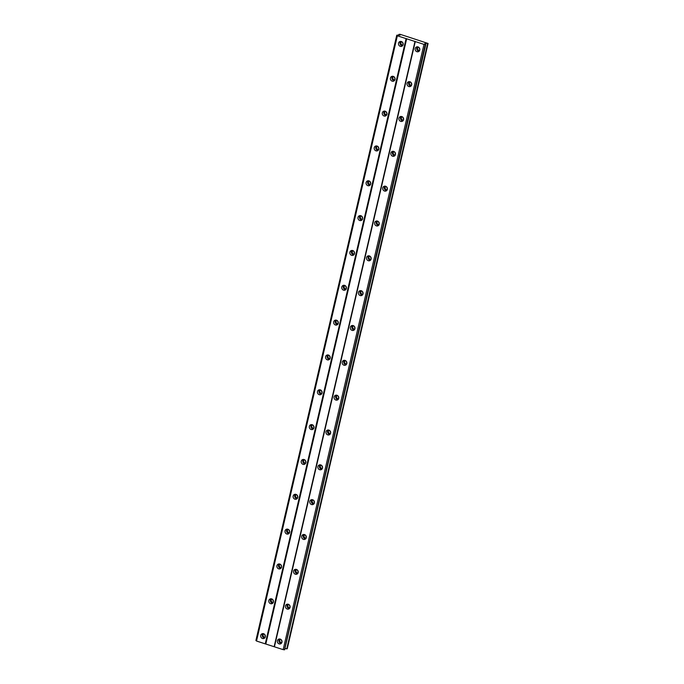 <?xml version="1.0" encoding="UTF-8"?>
<svg xmlns="http://www.w3.org/2000/svg" width="684" height="684" viewBox="0 0 684 684"><rect width="100%" height="100%" fill="white"/><g stroke="black" fill="none" stroke-linecap="round" stroke-linejoin="round"><path stroke-width="1.03" d="M265.298 636.924A1.616 1.479 67.8 0 1 263.101 635.017A1.616 1.479 67.8 0 1 264.084 633.948M265.375 636.017A1.616 1.479 67.8 0 1 264.768 634.547M403.107 44.742A1.616 1.479 67.8 0 1 400.909 42.836A1.616 1.479 67.8 0 1 401.893 41.767M403.175 43.836A1.616 1.479 67.8 0 1 402.577 42.365M395.001 79.575A1.616 1.479 67.8 0 1 392.804 77.668A1.616 1.479 67.8 0 1 393.787 76.599M395.07 78.669A1.616 1.479 67.8 0 1 394.471 77.198M386.896 114.408A1.616 1.479 67.8 0 1 384.699 112.501A1.616 1.479 67.8 0 1 385.682 111.432M386.964 113.501A1.616 1.479 67.8 0 1 386.366 112.031M378.791 149.24A1.616 1.479 67.8 0 1 376.593 147.342A1.616 1.479 67.8 0 1 377.568 146.265M378.859 148.334A1.616 1.479 67.8 0 1 378.252 146.863M370.677 184.073A1.616 1.479 67.8 0 1 368.479 182.175A1.616 1.479 67.8 0 1 369.463 181.106M370.754 183.175A1.616 1.479 67.8 0 1 370.147 181.696M362.571 218.914A1.616 1.479 67.8 0 1 360.374 217.008A1.616 1.479 67.8 0 1 361.357 215.939M362.648 218.008A1.616 1.479 67.8 0 1 362.041 216.529M354.466 253.747A1.616 1.479 67.8 0 1 352.269 251.84A1.616 1.479 67.8 0 1 353.252 250.772M354.543 252.841A1.616 1.479 67.8 0 1 353.936 251.37M346.361 288.58A1.616 1.479 67.8 0 1 344.163 286.673A1.616 1.479 67.8 0 1 345.146 285.604M346.437 287.673A1.616 1.479 67.8 0 1 345.83 286.203M338.255 323.412A1.616 1.479 67.8 0 1 336.058 321.514A1.616 1.479 67.8 0 1 337.041 320.437M338.323 322.506A1.616 1.479 67.8 0 1 337.725 321.035M330.15 358.245A1.616 1.479 67.8 0 1 327.952 356.347A1.616 1.479 67.8 0 1 328.936 355.278M330.218 357.339A1.616 1.479 67.8 0 1 329.62 355.868M322.044 393.078A1.616 1.479 67.8 0 1 319.847 391.18A1.616 1.479 67.8 0 1 320.83 390.111M322.113 392.18A1.616 1.479 67.8 0 1 321.514 390.701M313.939 427.919A1.616 1.479 67.8 0 1 311.742 426.012A1.616 1.479 67.8 0 1 312.725 424.944M314.007 427.013A1.616 1.479 67.8 0 1 313.409 425.542M305.833 462.752A1.616 1.479 67.8 0 1 303.636 460.845A1.616 1.479 67.8 0 1 304.619 459.776M305.902 461.845A1.616 1.479 67.8 0 1 305.303 460.375M297.728 497.584A1.616 1.479 67.8 0 1 295.531 495.678A1.616 1.479 67.8 0 1 296.514 494.609M297.796 496.678A1.616 1.479 67.8 0 1 297.198 495.207M289.623 532.417A1.616 1.479 67.8 0 1 287.425 530.519A1.616 1.479 67.8 0 1 288.4 529.442M289.691 531.511A1.616 1.479 67.8 0 1 289.084 530.04M281.509 567.25A1.616 1.479 67.8 0 1 279.311 565.352A1.616 1.479 67.8 0 1 280.295 564.283M281.586 566.352A1.616 1.479 67.8 0 1 280.979 564.873M273.403 602.082A1.616 1.479 67.8 0 1 271.206 600.184A1.616 1.479 67.8 0 1 272.189 599.116M273.48 601.185A1.616 1.479 67.8 0 1 272.873 599.706M277.388 640.754A2.539 2.326 -112.2 0 0 280.637 643.841A2.539 2.326 -112.2 0 0 281.184 639.668A2.539 2.326 -112.2 0 0 277.388 640.754M279.551 638.984A2.539 2.326 -112.2 0 0 281.338 643.37M415.197 48.573A2.539 2.326 -112.2 0 0 418.446 51.659A2.539 2.326 -112.2 0 0 418.993 47.487A2.539 2.326 -112.2 0 0 415.197 48.573M417.351 46.803A2.539 2.326 -112.2 0 0 419.147 51.189M407.091 83.405A2.539 2.326 -112.2 0 0 410.332 86.492A2.539 2.326 -112.2 0 0 410.887 82.319A2.539 2.326 -112.2 0 0 407.091 83.405M409.246 81.635A2.539 2.326 -112.2 0 0 411.041 86.03M398.977 118.238A2.539 2.326 -112.2 0 0 402.226 121.325A2.539 2.326 -112.2 0 0 402.782 117.152A2.539 2.326 -112.2 0 0 398.977 118.238M401.14 116.477A2.539 2.326 -112.2 0 0 402.936 120.863M390.872 153.071A2.539 2.326 -112.2 0 0 394.121 156.157A2.539 2.326 -112.2 0 0 394.677 151.993A2.539 2.326 -112.2 0 0 390.872 153.071M393.035 151.309A2.539 2.326 -112.2 0 0 394.83 155.695M382.766 187.912A2.539 2.326 -112.2 0 0 386.015 190.998A2.539 2.326 -112.2 0 0 386.571 186.826A2.539 2.326 -112.2 0 0 382.766 187.912M384.93 186.142A2.539 2.326 -112.2 0 0 386.716 190.528M374.661 222.745A2.539 2.326 -112.2 0 0 377.91 225.831A2.539 2.326 -112.2 0 0 378.457 221.659A2.539 2.326 -112.2 0 0 374.661 222.745M376.824 220.975A2.539 2.326 -112.2 0 0 378.611 225.361M366.556 257.577A2.539 2.326 -112.2 0 0 369.805 260.664A2.539 2.326 -112.2 0 0 370.352 256.491A2.539 2.326 -112.2 0 0 366.556 257.577M368.719 255.807A2.539 2.326 -112.2 0 0 370.506 260.194M358.45 292.41A2.539 2.326 -112.2 0 0 361.699 295.497A2.539 2.326 -112.2 0 0 362.246 291.324A2.539 2.326 -112.2 0 0 358.45 292.41M360.605 290.649A2.539 2.326 -112.2 0 0 362.4 295.035M350.345 327.243A2.539 2.326 -112.2 0 0 353.594 330.329A2.539 2.326 -112.2 0 0 354.141 326.165A2.539 2.326 -112.2 0 0 350.345 327.243M352.499 325.481A2.539 2.326 -112.2 0 0 354.295 329.868M342.239 362.084A2.539 2.326 -112.2 0 0 345.488 365.171A2.539 2.326 -112.2 0 0 346.036 360.998A2.539 2.326 -112.2 0 0 342.239 362.084M344.394 360.314A2.539 2.326 -112.2 0 0 346.189 364.7M334.134 396.917A2.539 2.326 -112.2 0 0 337.383 400.003A2.539 2.326 -112.2 0 0 337.93 395.831A2.539 2.326 -112.2 0 0 334.134 396.917M336.289 395.147A2.539 2.326 -112.2 0 0 338.084 399.533M326.029 431.749A2.539 2.326 -112.2 0 0 329.278 434.836A2.539 2.326 -112.2 0 0 329.825 430.663A2.539 2.326 -112.2 0 0 326.029 431.749M328.183 429.979A2.539 2.326 -112.2 0 0 329.979 434.366M317.923 466.582A2.539 2.326 -112.2 0 0 321.164 469.669A2.539 2.326 -112.2 0 0 321.719 465.496A2.539 2.326 -112.2 0 0 317.923 466.582M320.078 464.812A2.539 2.326 -112.2 0 0 321.873 469.198M309.809 501.415A2.539 2.326 -112.2 0 0 313.058 504.501A2.539 2.326 -112.2 0 0 313.614 500.329A2.539 2.326 -112.2 0 0 309.809 501.415M311.972 499.653A2.539 2.326 -112.2 0 0 313.768 504.04M301.704 536.247A2.539 2.326 -112.2 0 0 304.953 539.334A2.539 2.326 -112.2 0 0 305.509 535.17A2.539 2.326 -112.2 0 0 301.704 536.247M303.867 534.486A2.539 2.326 -112.2 0 0 305.662 538.872M293.598 571.089A2.539 2.326 -112.2 0 0 296.847 574.175A2.539 2.326 -112.2 0 0 297.403 570.003A2.539 2.326 -112.2 0 0 293.598 571.089M295.762 569.319A2.539 2.326 -112.2 0 0 297.549 573.705M285.493 605.921A2.539 2.326 -112.2 0 0 288.742 609.008A2.539 2.326 -112.2 0 0 289.289 604.836A2.539 2.326 -112.2 0 0 285.493 605.921M287.656 604.152A2.539 2.326 -112.2 0 0 289.443 608.538M260.741 635.376A2.539 2.326 -112.2 0 0 263.99 638.463A2.539 2.326 -112.2 0 0 264.537 634.29A2.539 2.326 -112.2 0 0 260.741 635.376M262.895 633.606A2.539 2.326 -112.2 0 0 264.691 637.992M398.541 43.195A2.539 2.326 -112.2 0 0 401.79 46.281A2.539 2.326 -112.2 0 0 402.346 42.109A2.539 2.326 -112.2 0 0 398.541 43.195M400.704 41.425A2.539 2.326 -112.2 0 0 402.491 45.811M390.436 78.027A2.539 2.326 -112.2 0 0 393.685 81.114A2.539 2.326 -112.2 0 0 394.232 76.941A2.539 2.326 -112.2 0 0 390.436 78.027M392.599 76.257A2.539 2.326 -112.2 0 0 394.386 80.644M382.33 112.86A2.539 2.326 -112.2 0 0 385.579 115.947A2.539 2.326 -112.2 0 0 386.127 111.774A2.539 2.326 -112.2 0 0 382.33 112.86M384.493 111.099A2.539 2.326 -112.2 0 0 386.28 115.485M374.225 147.693A2.539 2.326 -112.2 0 0 377.474 150.779A2.539 2.326 -112.2 0 0 378.021 146.615A2.539 2.326 -112.2 0 0 374.225 147.693M376.38 145.931A2.539 2.326 -112.2 0 0 378.175 150.318M366.12 182.534A2.539 2.326 -112.2 0 0 369.369 185.62A2.539 2.326 -112.2 0 0 369.916 181.448A2.539 2.326 -112.2 0 0 366.12 182.534M368.274 180.764A2.539 2.326 -112.2 0 0 370.07 185.15M358.014 217.367A2.539 2.326 -112.2 0 0 361.263 220.453A2.539 2.326 -112.2 0 0 361.81 216.281A2.539 2.326 -112.2 0 0 358.014 217.367M360.169 215.597A2.539 2.326 -112.2 0 0 361.964 219.983M349.909 252.199A2.539 2.326 -112.2 0 0 353.158 255.286A2.539 2.326 -112.2 0 0 353.705 251.113A2.539 2.326 -112.2 0 0 349.909 252.199M352.063 250.429A2.539 2.326 -112.2 0 0 353.859 254.816M341.803 287.032A2.539 2.326 -112.2 0 0 345.052 290.119A2.539 2.326 -112.2 0 0 345.6 285.946A2.539 2.326 -112.2 0 0 341.803 287.032M343.958 285.262A2.539 2.326 -112.2 0 0 345.753 289.657M333.698 321.865A2.539 2.326 -112.2 0 0 336.938 324.951A2.539 2.326 -112.2 0 0 337.494 320.779A2.539 2.326 -112.2 0 0 333.698 321.865M335.853 320.103A2.539 2.326 -112.2 0 0 337.648 324.49M325.584 356.706A2.539 2.326 -112.2 0 0 328.833 359.784A2.539 2.326 -112.2 0 0 329.389 355.62A2.539 2.326 -112.2 0 0 325.584 356.706M327.747 354.936A2.539 2.326 -112.2 0 0 329.543 359.322M317.479 391.539A2.539 2.326 -112.2 0 0 320.728 394.625A2.539 2.326 -112.2 0 0 321.283 390.453A2.539 2.326 -112.2 0 0 317.479 391.539M319.642 389.769A2.539 2.326 -112.2 0 0 321.437 394.155M309.373 426.371A2.539 2.326 -112.2 0 0 312.622 429.458A2.539 2.326 -112.2 0 0 313.178 425.286A2.539 2.326 -112.2 0 0 309.373 426.371M311.536 424.602A2.539 2.326 -112.2 0 0 313.323 428.988M301.268 461.204A2.539 2.326 -112.2 0 0 304.517 464.291A2.539 2.326 -112.2 0 0 305.064 460.118A2.539 2.326 -112.2 0 0 301.268 461.204M303.431 459.434A2.539 2.326 -112.2 0 0 305.218 463.82M293.162 496.037A2.539 2.326 -112.2 0 0 296.411 499.123A2.539 2.326 -112.2 0 0 296.959 494.951A2.539 2.326 -112.2 0 0 293.162 496.037M295.326 494.276A2.539 2.326 -112.2 0 0 297.113 498.662M285.057 530.87A2.539 2.326 -112.2 0 0 288.306 533.956A2.539 2.326 -112.2 0 0 288.853 529.792A2.539 2.326 -112.2 0 0 285.057 530.87M287.212 529.108A2.539 2.326 -112.2 0 0 289.007 533.494M276.952 565.711A2.539 2.326 -112.2 0 0 280.201 568.797A2.539 2.326 -112.2 0 0 280.748 564.625A2.539 2.326 -112.2 0 0 276.952 565.711M279.106 563.941A2.539 2.326 -112.2 0 0 280.902 568.327M268.846 600.543A2.539 2.326 -112.2 0 0 272.095 603.63A2.539 2.326 -112.2 0 0 272.642 599.458A2.539 2.326 -112.2 0 0 268.846 600.543M271.001 598.774A2.539 2.326 -112.2 0 0 272.796 603.16M281.953 642.302A1.616 1.479 67.8 0 1 279.756 640.395A1.616 1.479 67.8 0 1 280.739 639.326M282.022 641.395A1.616 1.479 67.8 0 1 281.423 639.925M419.754 50.12A1.616 1.479 67.8 0 1 417.556 48.213A1.616 1.479 67.8 0 1 418.54 47.145M419.831 49.214A1.616 1.479 67.8 0 1 419.224 47.743M411.648 84.953A1.616 1.479 67.8 0 1 409.451 83.046A1.616 1.479 67.8 0 1 410.434 81.977M411.717 84.046A1.616 1.479 67.8 0 1 411.118 82.576M403.543 119.785A1.616 1.479 67.8 0 1 401.346 117.879A1.616 1.479 67.8 0 1 402.329 116.81M403.611 118.879A1.616 1.479 67.8 0 1 403.013 117.409M395.438 154.618A1.616 1.479 67.8 0 1 393.24 152.72A1.616 1.479 67.8 0 1 394.223 151.643M395.506 153.712A1.616 1.479 67.8 0 1 394.907 152.241M387.332 189.451A1.616 1.479 67.8 0 1 385.135 187.553A1.616 1.479 67.8 0 1 386.118 186.484M387.401 188.553A1.616 1.479 67.8 0 1 386.802 187.074M379.227 224.292A1.616 1.479 67.8 0 1 377.029 222.386A1.616 1.479 67.8 0 1 378.013 221.317M379.295 223.386A1.616 1.479 67.8 0 1 378.697 221.907M371.121 259.125A1.616 1.479 67.8 0 1 368.924 257.218A1.616 1.479 67.8 0 1 369.907 256.149M371.19 258.219A1.616 1.479 67.8 0 1 370.591 256.748M363.016 293.958A1.616 1.479 67.8 0 1 360.819 292.051A1.616 1.479 67.8 0 1 361.793 290.982M363.084 293.051A1.616 1.479 67.8 0 1 362.477 291.581M354.902 328.79A1.616 1.479 67.8 0 1 352.705 326.892A1.616 1.479 67.8 0 1 353.688 325.815M354.979 327.884A1.616 1.479 67.8 0 1 354.372 326.413M346.797 363.623A1.616 1.479 67.8 0 1 344.599 361.725A1.616 1.479 67.8 0 1 345.582 360.656M346.873 362.725A1.616 1.479 67.8 0 1 346.266 361.246M338.691 398.456A1.616 1.479 67.8 0 1 336.494 396.558A1.616 1.479 67.8 0 1 337.477 395.489M338.768 397.558A1.616 1.479 67.8 0 1 338.161 396.079M330.586 433.297A1.616 1.479 67.8 0 1 328.388 431.39A1.616 1.479 67.8 0 1 329.372 430.322M330.663 432.391A1.616 1.479 67.8 0 1 330.056 430.92M322.48 468.13A1.616 1.479 67.8 0 1 320.283 466.223A1.616 1.479 67.8 0 1 321.266 465.154M322.549 467.223A1.616 1.479 67.8 0 1 321.95 465.753M314.375 502.962A1.616 1.479 67.8 0 1 312.178 501.056A1.616 1.479 67.8 0 1 313.161 499.987M314.443 502.056A1.616 1.479 67.8 0 1 313.845 500.585M306.27 537.795A1.616 1.479 67.8 0 1 304.072 535.897A1.616 1.479 67.8 0 1 305.055 534.82M306.338 536.889A1.616 1.479 67.8 0 1 305.739 535.418M298.164 572.628A1.616 1.479 67.8 0 1 295.967 570.73A1.616 1.479 67.8 0 1 296.95 569.661M298.233 571.73A1.616 1.479 67.8 0 1 297.634 570.251M290.059 607.46A1.616 1.479 67.8 0 1 287.861 605.562A1.616 1.479 67.8 0 1 288.845 604.494M290.127 606.563A1.616 1.479 67.8 0 1 289.529 605.084M409.331 37.287L399.969 34.268L398.875 34.405L400.149 35.106L397.079 35.141L397.353 35.79L424.003 44.392L425.807 44.417L424.824 43.596L425.542 43.306L428.099 43.477L409.331 37.287M425.807 44.417L284.621 649.8L283.159 649.638L424.003 44.392M397.353 35.79L256.509 641.028L283.159 649.638M396.746 35.277L255.901 640.523L256.534 640.917M285.194 648.646L287.254 648.723L428.099 43.477M284.621 649.8L425.465 44.554M425.277 44.537L284.433 649.783M274.412 646.816L415.256 41.57M415.008 41.365L274.164 646.611M265.837 643.918L406.689 38.68M406.099 38.612L265.255 643.858M255.978 640.583L396.823 35.346M398.661 35.311L398.875 34.405M286.75 648.928L427.594 43.682M425.337 44.178L425.542 43.306"/></g></svg>
